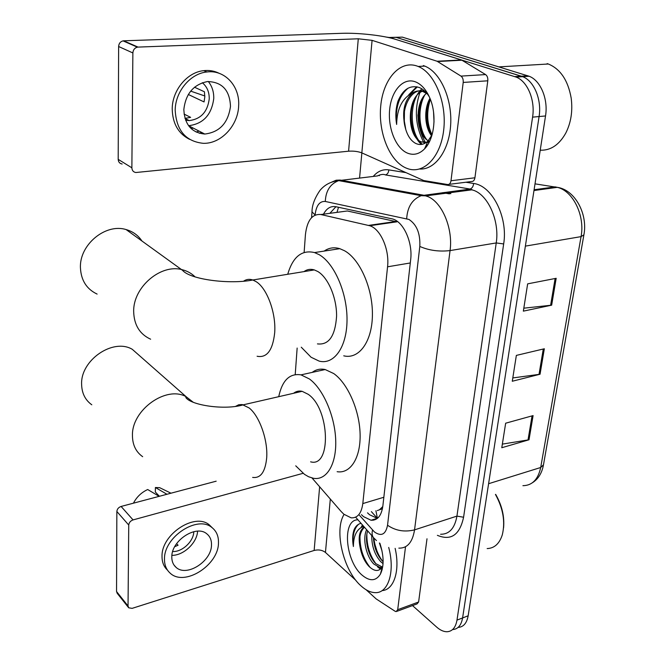 <?xml version="1.0" encoding="UTF-8"?>
<svg xmlns="http://www.w3.org/2000/svg" width="665" height="665" viewBox="0 0 665 665"><rect width="100%" height="100%" fill="white"/><g stroke="black" fill="none" stroke-linecap="round" stroke-linejoin="round"><path stroke-width="1" d="M312.01 477.985L341.103 511.46L343.847 514.211L351.145 517.836C357.537 518.218 361.428 513.471 362.807 503.58L387.554 266.806C389.665 249.624 380.496 228.777 369.707 225.734L320.863 214.529C312.193 213.756 307.047 220.497 305.418 234.745L304.129 252.417M377.296 510.579L382.45 508.7M382.791 506.555L379.69 509.573M369.707 225.734L396.955 221.811L347.329 210.98L340.098 211.952M297.147 348.053L295.218 374.561M361.436 514.677L363.489 516.614L371.028 520.246C377.462 520.554 381.402 515.849 382.841 506.132L410.654 259.774C412.899 242.692 403.722 222.044 392.741 218.993L335.842 206.707C330.746 205.826 326.631 208.311 323.498 214.172M377.412 518.376L369.549 514.743L367.496 512.823M426.548 146.5L425.941 145.693M424.47 143.532L423.48 141.894M423.372 141.703C414.968 124.854 414.145 107.589 420.887 89.916M386.49 37.107L389.956 37.597L516.156 77.098C527.536 81.321 535.383 100.249 532.582 117.14L456.988 620.113C455.658 627.585 452.3 631.467 446.93 631.75C443.597 631.725 440.172 630.171 436.664 627.078L412.516 605.582M359.574 178.004L361.86 152.9M389.507 37.464L402.317 37.132L529.124 76.251C540.554 80.432 548.384 99.201 545.524 115.959L468.152 615.798L462.591 617.951C461.252 625.358 457.911 629.231 452.566 629.58C457.911 629.231 461.252 625.358 462.591 617.951L539.082 116.55L462.591 617.951L456.988 620.113M527.786 75.777L521.327 76.192L522.665 76.674C534.07 80.881 541.909 99.717 539.082 116.55C541.909 99.717 534.07 80.881 522.665 76.674L396.157 37.365L521.327 76.192L514.818 76.616M329.882 213.315L335.933 206.724M417.894 114.787C418.318 125.51 420.912 134.87 425.683 142.85M426.581 144.247L427.354 145.352M373.547 539.947L376.947 550.952M380.372 558.001L381.934 560.562M556.181 278.303L527.653 283.855L523.347 311.145L551.659 305.168L556.181 278.303M523.812 308.186L551.659 305.168M533.089 415.6L505.658 423.206L501.784 447.728L529.016 439.781L533.089 415.6M502.358 444.112L529.016 439.781M544.327 348.768L516.356 355.401L512.274 381.253L540.047 374.237L544.327 348.768M512.798 377.944L540.047 374.237M468.152 615.798C466.805 623.172 463.455 627.045 458.11 627.419M405.525 546.755L397.703 609.689L418.609 602.008L416.997 603.936L396.997 611.301M427.005 538.783L418.609 602.008M128.445 607.477L117.215 593.321L116.55 591.526L128.037 605.99L128.702 607.802L132.136 608.359L314.146 550.454C318.527 549.39 322.301 550.055 325.451 552.449L355.95 580.437M116.857 511.485C117.123 509.049 118.536 507.37 121.105 506.456L133.058 519.914C130.465 520.87 129.027 522.574 128.744 525.042L116.857 511.485L116.55 591.526M216.175 481.186L121.105 506.456M128.744 525.042L128.037 605.99M133.058 519.914L303.09 473.314M366.099 589.739L376.141 598.899L395.068 611.251L396.124 611.625L397.703 609.689M171.803 556.829C171.745 561.252 173.133 564.726 175.976 567.27C186.433 577.444 211.62 561.393 211.495 544.992C211.636 540.13 210.049 536.389 206.715 533.762C196.15 524.486 171.429 540.587 171.803 556.829M171.903 555.358C183.565 555.583 197.089 542.79 197.596 531.169M176.607 543.654L178.062 545.242L174.729 546.672M172.692 551.526C182.268 552.083 193.715 541.268 193.781 531.684M212.351 527.86L209.234 524.818C194.845 512.424 161.429 534.236 162.019 556.231C161.961 562.091 163.798 566.738 167.514 570.171M218.469 542.906C218.685 536.198 216.466 531.044 211.819 527.453C197.414 515.051 163.914 536.971 164.479 559.016C164.421 564.918 166.267 569.581 170.016 573.014C184.205 587.079 218.577 565.25 218.469 542.906M170.988 493.197L159.658 487.678L155.411 487.512L155.319 491.992L159.4 496.273M166.94 494.27L155.411 487.512M133.449 503.172C136.633 497.021 141.379 492.474 147.688 489.523L159.126 496.348M495.658 494.378C501.975 505.342 504.61 516.514 503.571 527.877M495.458 494.444C503.164 508.517 505.433 522 502.283 534.884C499.423 543.721 494.378 548.284 487.154 548.575M388.701 547.445C395.351 571.842 388.161 593.812 374.836 592.623C370.28 592.382 365.642 590.113 360.912 585.807C343.315 570.437 333.905 530.337 344.088 514.411M395.126 548.359C400.313 570.562 393.963 590.021 382.109 590.595M361.037 523.338C358.119 523.962 355.858 525.949 354.246 529.323C352.492 533.987 352.201 539.714 353.389 546.522C353.481 535.458 356.914 528.742 363.705 526.372M364.47 527.245C359.973 531.584 358.618 538.741 360.397 548.708C357.969 537.835 359.225 530.57 364.179 526.921M360.397 548.708C362.034 556.173 364.927 562.108 369.075 566.497C374.644 571.717 379.092 571.8 382.417 566.738L380.405 574.136C375.875 581.235 369.757 581.559 362.068 575.109C345.135 560.977 341.852 519.299 357.961 519.831M367.687 530.911C364.229 540.628 368.776 556.846 375.717 563.587L382.267 566.996M366.639 529.722C362.068 539.024 366.531 556.987 373.979 564.169L380.122 567.569L382.018 567.386M373.406 537.536C374.029 547.337 377.097 555.242 382.616 561.26L383.123 561.734M371.727 535.516C371.702 546.231 374.761 555.001 380.895 561.842L383.048 563.629M379.416 542.973L382.009 550.903M379.89 543.305C383.988 555.957 384.162 566.239 380.405 574.136M377.487 566.78L380.471 569.149M381.594 569.789L382.043 570.005M362.442 524.943L361.145 527.337M373.863 538.076C374.844 546.888 377.762 554.61 382.608 561.26M366.872 534.253C366.681 545.3 369.698 555.15 375.933 563.795M379.449 567.469L381.012 568.642M381.768 569.124L382.209 569.365M362.857 525.408L362.101 526.871M359.989 536.123C359.807 548.342 363.223 558.824 370.239 567.586M358.668 524.211C353.979 528.517 352.217 535.957 353.389 546.522M140.706 356.731L132.252 349.291C113.058 337.845 80.274 360.272 81.62 384.578C81.895 393.348 85.286 400.089 91.795 404.786M310.613 461.826C331.577 467.919 329.857 408.792 308.186 394.303L302.134 391.319C298.942 390.629 296.091 391.278 293.581 393.281M278.726 396.689C282.218 380.372 289.641 373.098 301.004 374.861L309.391 378.959C323.09 388.834 334.936 415.991 335.709 440.197C336.598 464.453 326.482 480.72 313.431 478.293L308.552 476.73L304.462 474.336L295.734 465.824M312.226 372.392C316.025 369.457 320.339 368.51 325.177 369.541L333.689 373.531C347.587 383.19 359.474 409.931 360.098 433.838C360.837 457.803 350.422 473.979 337.138 471.693M141.761 240.738C137.979 235.177 132.767 231.453 126.126 229.583C105.594 223.074 79.359 244.687 80.432 267.712C81.039 280.306 86.6 289.092 97.115 294.088M317.446 343.888C328.834 345.26 335.21 336.049 336.581 316.266C336.847 297.987 328.236 277.662 317.837 271.528L314.312 269.915C310.53 268.785 307.08 269.35 303.963 271.611M287.729 274.271C292.849 256.815 301.794 249.583 314.545 252.575L319.167 254.67C334.445 263.332 347.354 293.215 347.022 320.256C346.847 347.363 333.897 365.077 319.125 361.103L311.095 357.255L301.27 347.205M324.171 251.087C328.892 247.796 334.096 246.989 339.798 248.677L344.487 250.722C359.989 259.192 372.924 288.61 372.408 315.301C372.051 342.059 358.759 359.649 343.738 355.817M312.317 270.239L312.533 269.491M199.051 131.096L196.183 132.086M463.206 82.435C463.422 79.517 462.69 77.406 460.986 76.109L437.088 61.247L461.51 59.958L485.591 74.58C487.295 75.852 488.035 77.93 487.794 80.806L463.206 82.435L450.995 180.755L474.926 177.779C474.444 180.365 473.297 181.612 471.502 181.528L448.858 184.388M487.794 80.806L474.926 177.779M461.51 59.958L395.8 39.426C383.53 35.494 358.26 32.676 341.453 33.325L123.69 40.806L138.029 47.099L358.285 38.794L372.084 40.349L437.088 61.247M122.161 164.006C119.7 163.582 118.378 162.027 118.195 159.359L131.869 167.804C132.036 170.523 133.366 172.094 135.859 172.518L348.585 151.204C353.622 150.88 358.036 151.437 361.835 152.883L423.705 180.548L447.628 184.538C449.407 184.629 450.529 183.374 450.995 180.755M138.029 47.099L137.364 47.173C134.621 47.93 133.125 49.85 132.875 52.951L118.628 46.525L118.195 159.359M118.628 46.525C118.86 43.483 120.332 41.604 123.033 40.873L123.69 40.806M132.875 52.951L131.869 167.804M183.831 109.634C184.687 124.654 191.67 132.792 204.778 134.039C219.625 132.227 228.195 122.992 230.489 106.334C229.757 90.199 222.102 81.936 207.513 81.546C193.515 84.447 185.626 93.807 183.831 109.634M204.778 134.039L188.569 125.702C203.182 123.939 211.586 114.912 213.748 98.586C213.922 91.961 212.11 86.259 208.32 81.487M184.047 114.064L190.631 117.364L184.961 118.395M188.311 94.48L204.064 101.928L204.812 96.824L204.413 91.77L194.504 87.223M185.577 120.19L189.217 120.589C200.872 119.135 207.547 111.895 209.234 98.885C209.334 92.061 207.031 86.666 202.318 82.709M219.184 73.325C214.413 70.939 209.284 70.049 203.798 70.648C187.264 72.144 172.285 90.174 172.218 108.761C172.501 123.416 178.295 133.615 189.583 139.351M238.652 105.76C239.99 86.292 224.82 69.501 206.882 71.978C190.306 73.499 175.269 91.595 175.186 110.249C176.383 130.406 185.718 141.429 203.191 143.316C220.888 144.039 238.103 125.693 238.652 105.76M204.82 95.976L190.672 91.13M199.325 133.283L201.678 132.443M191.113 128.586L193.232 128.104M189.467 126.84L190.348 126.616M547.145 63.624L548.342 64.006C560.437 69.019 568.051 80.398 571.193 98.154C572.831 111.063 571.019 122.726 565.749 133.141C559.099 144.945 550.587 150.623 540.229 150.19M416.739 65.926L418.194 66.467C434.76 72.934 446.946 102.776 443.705 129.958C440.679 157.223 423.721 174.363 407.778 168.694L405.791 167.921C389.407 160.722 378.119 132.385 380.729 106.018C383.098 79.592 399.474 60.141 416.739 65.926M423.322 65.569L424.777 66.101C440.363 72.202 452.291 98.777 450.671 124.729C449.207 150.722 434.968 170.032 419.665 169.018M429.307 96.807C426.431 92.144 423.048 89.035 419.174 87.481C409.939 84.821 402.865 89.401 397.961 101.23C395.708 108.553 395.268 116.284 396.639 124.438C396.939 108.619 402.308 98.071 412.766 92.767C404.411 100.083 401.81 111.288 404.952 126.383C406.913 134.879 410.463 140.539 415.592 143.366C420.031 145.46 424.179 144.646 428.027 140.93L432.026 134.937M407.379 153.083C395.825 148.22 387.745 128.121 389.657 109.492C391.402 90.806 403.057 77.448 415.051 81.704C421.228 84.023 426.199 89.559 429.964 98.312C437.138 114.954 434.378 139.185 424.544 148.894C419.258 154.172 413.539 155.568 407.379 153.083M424.32 90.706C406.365 94.33 406.016 136.242 421.236 141.836L426.032 142.618M426.498 93.316C413.588 103.624 416.357 136.392 429.149 141.055M429.964 98.32C423.597 109.318 424.652 127.372 431.718 135.968M433.555 112.111L434.021 122.061M423.223 141.637L426.265 142.451M427.354 142.468L429.199 142.185M425.101 91.429L424.877 91.354C411.627 86.292 400.372 108.445 404.952 126.383M427.42 142.318L429.623 141.321M427.296 93.89L422.857 91.496C419.482 90.39 416.115 90.814 412.766 92.767M429.415 99.343C425.276 112.402 425.916 124.446 431.344 135.477M421.76 99.551C417.454 112.917 418.119 125.236 423.746 136.525M414.029 99.767C407.936 115.353 411.843 136.342 421.46 144.438M425.417 146.899L426.065 147.14M416.631 86.758L408.784 94.746M424.86 148.17L425.342 148.012M430.363 99.318C426.307 112.102 426.863 123.956 432.042 134.87M424.686 95.17C417.587 108.154 418.676 128.786 426.606 139.492M421.918 88.886C408.601 100.473 409.308 134.072 422.375 144.272M425.617 146.441L426.348 146.766M417.288 86.899L410.33 93.807M404.445 111.504L404.312 120.98L405.825 129.742M408.036 88.204C398.9 96.043 395.101 108.121 396.639 124.438M375.916 510.737L377.404 518.384M338.502 207.281L336.98 212.368M383.846 497.262L362.807 503.58M347.329 210.98L320.863 214.529M395.8 221.487L368.551 225.402M410.288 262.966L387.554 266.806M359.474 515.284L374.42 531.942C381.303 536.746 385.683 534.519 387.545 525.242L419.806 246.441C420.405 233.631 416.797 224.637 408.983 219.45L325.301 201.462C319.607 201.038 316.207 205.535 315.094 214.953L315.085 215.086M331.719 182.094L336.158 180.223L340.214 180.065L423.447 195.178L428.094 196.665C442.341 202.634 453.189 228.885 450.055 250.589L414.553 529.872C412.541 542.283 407.304 548.367 398.842 548.143M465.857 182.235L473.588 183.482C492.067 185.452 508.193 217.189 503.663 243.939L463.588 517.237L456.938 516.106L414.553 529.872C404.519 532.291 395.517 530.745 387.545 525.242M419.806 246.441C428.942 250.456 439.025 251.835 450.055 250.589L496.231 242.941C499.656 221.769 488.85 196.291 474.336 190.572L469.59 189.151L421.144 195.676C412.225 199.359 407.412 207.006 406.689 218.644M463.588 517.237C459.739 534.968 451.003 540.994 437.379 535.333M440.612 534.261C449.299 534.336 454.744 528.284 456.938 516.106L496.231 242.941L503.663 243.939M373.256 176.408C377.703 171.238 382.882 169.06 388.801 169.883L405.999 172.634M532.582 117.14L545.524 115.959M389.956 37.597L396.157 37.365M379.2 175.718L379.998 174.828M473.588 183.482C473.38 186.333 472.217 188.187 470.089 189.043L472.241 189.783L426.041 195.851L421.144 195.676L338.709 180.614L377.654 175.901M377.388 175.926C380.887 174.305 383.605 173.972 385.534 174.945L470.089 189.043L385.534 174.945C387.562 174.172 388.651 172.484 388.801 169.883M315.094 214.953L312.001 211.869C312.018 205.219 314.711 198.02 320.073 190.281C324.803 184.679 331.02 181.454 338.709 180.614C330.256 183.889 325.784 190.838 325.301 201.462M311.569 217.646L312.084 210.88M372.525 530.072C371.602 533.895 372.217 536.713 374.362 538.525L376.448 540.57M373.422 520.196L372.94 519.648M449.39 193.856L442.616 192.675M374.744 186.325L374.071 187.056M374.22 224.587L374.171 225.086M558.259 187.53L535.017 183.848M533.987 190.531L557.312 187.339C575.117 189.849 587.968 214.18 583.895 234.853L581.06 236.624C585.175 215.718 572.981 190.813 557.312 187.339L555.109 186.882L534.103 189.749M522.914 485.683C532.183 485.55 538.11 479.49 540.703 467.495L543.48 464.81L583.82 235.294M488.592 483.721L540.703 467.495L581.06 236.624L525.375 246.125M543.28 349.017L539.016 374.428M532.058 415.883L528.01 440.006M555.117 278.51L550.612 305.335M319.641 486.763L314.146 550.454M330.314 499.049L325.451 552.449M252.642 477.412C260.597 478.484 265.277 471.984 266.682 457.894C268.078 440.263 259.475 415.982 249.167 407.969L242.185 404.544L238.768 404.736L235.701 406.307M142.667 456.689C135.951 451.934 132.543 444.918 132.443 435.642C131.537 409.948 166.425 385.21 186.208 396.772L193.266 402.283M257.097 356.257C266.914 358.144 272.775 350.297 274.687 332.741C276.216 313.232 267.131 288.411 256.216 281.711L252.833 279.99C249.433 278.843 246.333 279.25 243.523 281.228M150.631 339.208C139.7 334.179 134.047 324.969 133.673 311.569C133.025 287.047 161.121 263.332 182.509 269.799C187.43 271.071 191.628 273.431 195.094 276.898M358.285 38.794L348.585 151.204M372.084 40.349L361.835 152.883M462.084 60.216L437.661 61.513M460.986 76.109L485.591 74.58M371.378 511.634L377.354 518.301M377.113 518.343L371.028 520.246M516.156 77.098L529.124 76.251M355.625 517.17L373.065 537.046M370.488 225.127L370.438 225.626M450.82 193.673L444.045 192.484M543.363 465.467C541.775 473.364 538.118 479.132 532.391 482.765M174.022 565.067L175.976 567.27M209.234 524.818L211.819 527.453M380.122 567.569L381.86 566.979M302.134 391.319L243.382 404.786C224.936 410.48 190.897 405.243 185.801 397.504L186.208 396.772L132.252 349.291M301.004 374.861L325.177 369.541M314.312 269.915L252.833 279.99C229.891 284.612 190.257 279.624 182.559 270.339L126.126 229.583M314.545 252.575L339.798 248.677M437.271 61.313L461.693 60.025M137.364 47.173L123.033 40.873M184.978 118.445L189.217 120.589M203.798 70.648L206.882 71.978M498.916 66.882L548.342 64.006M418.194 66.467L424.777 66.101M421.768 142.061L423.755 141.861M423.164 91.604L425.135 91.462M428.027 140.93L424.544 148.894"/></g></svg>
